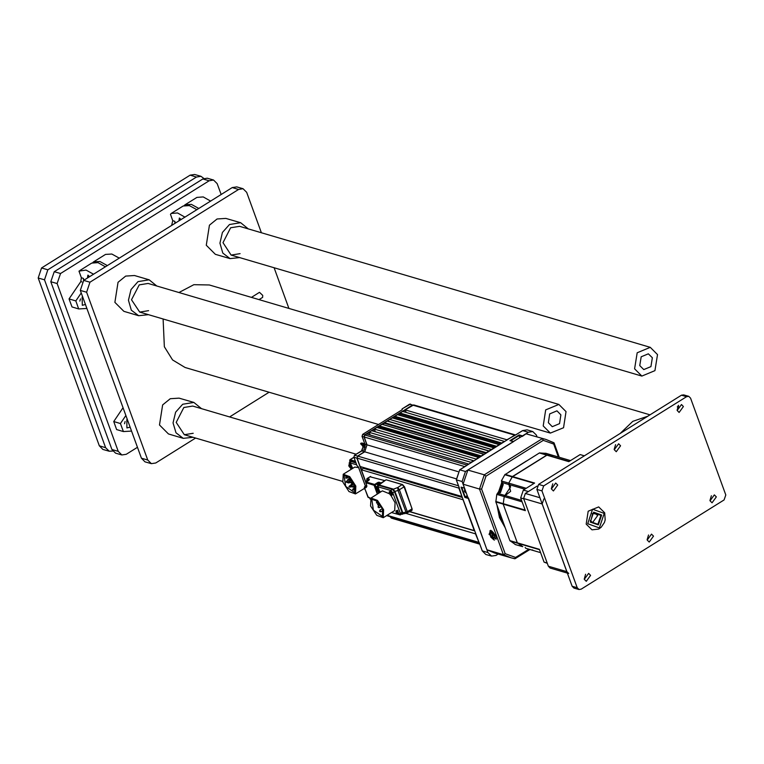 <?xml version="1.0" encoding="UTF-8"?>
<svg xmlns="http://www.w3.org/2000/svg" width="764" height="764" viewBox="0 0 764 764"><rect width="100%" height="100%" fill="white"/><g stroke="black" fill="none" stroke-linecap="round" stroke-linejoin="round"><path stroke-width="1.15" d="M716.336 496.906L712.029 502.817L710.052 500.831L714.359 494.929L716.336 496.906M711.379 495.712L709.957 500.535M590.601 575.397L586.294 581.308L584.317 579.322L588.624 573.42L590.601 575.397M585.644 574.203L584.221 579.026M653.468 536.156L649.161 542.058L647.184 540.081L651.491 534.17L653.468 536.156M648.512 534.962L647.089 539.785M557.71 485.035L553.403 490.946L551.427 488.96L555.734 483.058L557.71 485.035M552.754 483.841L551.331 488.664M620.578 445.794L616.271 451.696L614.294 449.719L618.601 443.808L620.578 445.794M615.622 444.6L614.199 449.423M683.446 406.543L679.139 412.455L677.162 410.469L681.469 404.567L683.446 406.543M678.489 405.35L677.066 410.172M579.007 589.531L573.945 588.041L572.15 586.236L536.911 489.418L538.591 484.405L681.478 395.217L683.704 394.854L688.765 396.344L690.561 398.149L725.8 494.967L724.119 499.971L581.232 589.168L579.007 589.531L577.202 587.726L541.962 490.908L543.643 485.894L686.53 396.707L688.765 396.344M567.385 573.134L550.128 568.053L548.323 566.248L566.859 571.711L542.192 503.944L523.655 498.481L525.346 493.468L537.111 486.124L528.373 491.577L523.321 490.087L534.609 483.039L512.501 476.526L546.718 455.163L553.193 455.497M548.323 566.248L523.655 498.481M543.882 498.93L542.192 503.944M566.859 571.711L568.664 573.516M647.853 416.208L632.745 421.394L620.158 433.494L632.745 421.394L647.853 416.208M137.444 447.312L126.299 454.265L121.839 454.981L118.239 451.371L57.157 283.559L60.518 273.541L209.116 180.781L213.586 180.056L217.186 183.666L221.149 194.553M121.839 454.981L115.517 453.119L111.916 449.518L50.835 281.696L54.206 271.678L202.804 178.919L207.264 178.193L213.586 180.056M112.7 451.037L109.204 451.257L105.594 447.656L44.522 279.834L47.884 269.816L196.482 177.057L200.942 176.331L203.768 178.423M109.204 451.257L102.882 449.394L99.282 445.794L38.2 277.972L41.562 267.954L190.16 175.195L194.629 174.469L200.942 176.331M251.413 297.349L259.464 292.326L262.73 295.362L262.635 297.406L259.091 299.612M183.255 438.345L168.51 434L159.504 424.985L162.646 404.91L170.296 398.703L179.072 398.13L193.817 402.475L182.663 404.271L175.615 412.14L173.094 422.903L175.978 432.787L183.255 438.345L193.015 437.323M138.618 315.713L123.873 311.368L114.867 302.353L118.009 282.279L125.659 276.071L134.445 275.498L149.19 279.844L138.026 281.639L130.978 289.508L128.457 300.262L131.341 310.155L138.618 315.713L148.388 314.692M230.059 258.624L215.314 254.278L206.318 245.263L209.46 225.189L217.11 218.991L225.886 218.418L240.631 222.754L229.477 224.559L222.429 232.418L219.898 243.181L222.782 253.065L230.059 258.624L239.829 257.602M378.572 424.469L185.041 367.455L172.597 359.968L164.336 346.722L163.104 319.027M178.996 292.526L193.846 284.724L209.355 284.962L650.088 414.804M195.613 438.087L155.789 462.946L151.329 463.672L147.719 460.062L86.647 292.249L90.009 282.222L238.607 189.462L243.067 188.746L246.677 192.347L261.383 232.772M274.095 267.706L288.907 308.398M151.329 463.672L145.007 461.809L141.407 458.199L80.325 290.387L83.687 280.369L232.285 187.6L236.754 186.884L243.067 188.746M269.09 392.218L229.553 416.905M657.498 354.563L654.987 370.626L641.836 376.041L634.636 368.831L637.147 352.767L650.298 347.353L657.498 354.563M639.783 365.622L641.158 356.788L648.388 353.808L652.351 357.772L650.966 366.605L643.737 369.585L639.783 365.622M650.298 347.353L239.571 226.345L230.652 227.787L222.992 242.685L231.12 255.042L240.049 253.6M248.281 228.913L240.631 222.754M178.957 220.901L179.349 218.036L181.135 219.535M179.53 220.538L179.721 218.189M184.983 217.138L177.515 212.994L171.232 213.433L170.458 214.264L172.788 220.662L171.623 225.475M171.232 213.433L183.121 206.013L189.405 205.573L196.873 209.718M198.812 208.496L191.353 204.36L185.069 204.79L184.258 205.468M210.702 201.075L203.234 196.94L196.959 197.37L185.069 204.79M175.472 223.069L174.813 221.264L174.975 223.384M356.158 454.198L192.767 406.066L183.838 407.498L176.178 422.406L184.305 434.754L193.235 433.322M201.476 408.625L193.817 402.475M566.048 411.643L563.536 427.706L550.395 433.131L543.194 425.92L545.706 409.857L558.847 404.433L566.048 411.643M548.332 422.702L549.717 413.868L556.946 410.889L560.91 414.852L559.525 423.686L552.296 426.675L548.332 422.702M558.847 404.433L148.13 283.425L139.201 284.867L131.542 299.765L139.678 312.123L148.598 310.681M156.84 285.994L149.19 279.844M130.1 427.133L126.919 427.935L126.776 419.761L127.311 419.484M125.134 421.547L124.494 423.733M123.052 407.785L113.702 421.575L116.615 429.578L123.357 431.564L131.532 431.077M125.879 415.54L120.445 423.562L123.357 431.564M120.445 423.562L113.702 421.575M80.497 298.915L79.857 301.102M85.463 304.502L82.283 305.304L82.14 297.129L82.674 296.852M87.507 277.981L87.908 275.116L89.684 276.625M88.089 277.618L88.28 275.279M93.533 274.219L86.074 270.084L79.017 271.096L81.347 277.752L80.793 281.649L69.066 298.934L71.978 306.947L78.721 308.923L86.895 308.446M79.79 270.513L91.68 263.093L97.964 262.663L105.422 266.798M107.371 265.586L99.903 261.45L93.619 261.88L92.816 262.549M119.26 258.165L111.792 254.03L105.508 254.46L93.619 261.88M81.242 292.908L75.808 300.921L78.721 308.923M84.021 280.159L83.362 278.344L83.534 280.464M75.808 300.921L69.066 298.934M514.86 558.761L511.145 557.854L515.175 558.704L515.585 557.462L528.85 549.182M481.645 489.055L505.185 553.747L503.371 554.654L486.935 549.813L463.07 484.233L479.496 489.075L484.271 474.845L467.845 470.003L525.918 433.751L546.021 439.491L554.072 442.948L553.661 444.104L543.261 440.379L542.344 438.593L484.271 474.845L485.98 476.134L481.645 489.055L479.496 489.075L503.371 554.654L511.145 557.854L494.719 553.012L486.935 549.813M495.788 536.404L490.689 530.283L489.027 534.408L496.266 539.203L495.788 536.404M491.118 530.464L489.934 530.875M501.461 517.734L500.592 515.003L501.461 517.734M500.391 492.77L503.209 484.548L500.391 492.77M525.918 433.751L546.021 439.491L553.89 442.728M463.07 484.233L467.845 470.003M522.748 546.69L517.285 542.793L503.218 504.144L504.192 496.533L510.619 486.83L508.7 483.125L512.138 476.889L547.158 455.019L553.107 455.468L570.546 460.606M532.575 549.899L533.119 550.443L532.575 549.899M524.744 489.199L508.948 484.538L510.61 491.319L505.243 495.578L521.602 500.401M515.375 544.522L509.913 540.616L495.846 501.977L496.82 494.365L503.247 484.662L501.327 480.948L504.765 474.721L539.346 452.985L568.836 461.676L580.124 454.628L584.317 455.86M547.129 562.972L544.044 562.065L539.403 549.306L517.285 542.793L503.218 504.144L504.192 496.533L505.243 495.578L497.87 493.41M495.846 501.977L525.336 510.658L520.695 497.908L523.779 498.816M533.205 550.462L540.616 552.639L525.747 548.265L525.135 547.425M547.282 563.383L544.044 562.065M520.695 497.908L523.321 490.087M580.124 454.628L584.345 455.85M491.328 532.422L490.182 533.415L491.271 536.395L493.496 538.391L494.642 537.388L493.554 534.408L491.328 532.422M491.51 532.594L490.182 533.415M493.725 534.867L491.271 536.395M490.106 530.808L490.727 536.987L494.06 539.919L490.765 530.885L490.106 530.808L492.847 532.05L495.521 535.726M495.12 534.895L492.885 532.078M492.15 531.152L489.829 530.932M601.64 514.993L598.308 524.916L590.324 522.06L593.657 512.138L601.64 514.993M590.601 521.697L592.749 513.312L600.943 515.242L597.897 524.305L590.601 521.697M592.224 513.838L595.29 513.255L597.629 515.604L592.539 522.586L590.276 520.437M539.346 452.985L545.821 453.329M501.576 482.37L508.948 484.538L508.7 483.125L512.501 476.526L505.128 474.348M515.203 544.493L522.566 546.661L517.285 542.793L509.913 540.616M533.033 550.405L525.747 548.265M400.03 413.057L402.599 411.452L504.326 441.42L501.757 443.024L400.03 413.057L400.422 414.136L399.601 415.291M406.133 412.493L405.168 409.848L506.904 439.816L515.528 434.964M499.188 444.638L496.619 446.243L394.883 416.265L397.452 414.661L499.188 444.638M494.041 447.847L491.472 449.452L389.736 419.474L392.314 417.87L494.041 447.847M489.113 450.961L491.376 449.528M488.903 451.056L486.324 452.66L384.598 422.693L387.167 421.088L488.903 451.056M483.755 454.265L481.186 455.869L379.45 425.901L382.019 424.297L483.755 454.265M478.608 457.474L476.039 459.088L374.312 429.11L376.881 427.506L478.608 457.474M473.47 460.692L470.901 462.296L369.165 432.319L371.734 430.715L473.47 460.692M458.897 486.849L461.895 496.504L360.159 466.527L357.103 458.142L357.781 456.137L364.686 451.82L367.045 444.801L364.208 436.998L364.877 435.002L366.596 433.933L468.322 463.901L465.916 465.944M365.851 482.16L361.334 469.755L463.07 499.732L474.301 530.598L409.8 511.594M406.066 513.37L475.475 533.826L479.248 542.937L386.584 515.633M515.413 434.917L413.677 404.949L405.168 409.848M394.883 416.265L392.467 417.918M389.736 419.474L491.357 449.518M389.63 419.56L387.167 421.088M384.598 422.693L382.812 424.526M379.097 428.155L379.45 425.901M375.267 431.755L374.312 429.11M370.129 434.974L369.165 432.319M363.931 467.644L361.334 469.755M479.754 544.159L394.53 519.052L393.575 517.696M392.763 489.438L397.757 487.489L398.082 490.45L399.352 489.705L397.757 487.489L402.122 484.548L386.116 479.84L378.361 484.806L392.925 488.941L394.921 491.328L402.771 512.883L402.571 514.239L401.893 514.201L402.504 512.892L394.663 491.357L392.763 489.438L378.619 485.264L378.113 485.742M404.089 486.859L399.352 489.705L407.346 511.651L405.942 512.033L406.897 513.169L407.346 511.651L412.082 508.805L404.089 486.859L402.122 484.548M407.031 512.959L411.987 510.342L412.082 508.805M412.226 509.34L404.528 486.869L402.561 484.557L386.727 480.021M361.897 450.636L363.072 450.473M349.654 481.931L350.399 482.16L349.95 482.409M352.997 483.201L353.742 483.431L353.293 483.688M348.183 479.229L348.928 479.458L348.479 479.716M351.087 486.248L351.841 486.477L351.383 486.735M350.523 479.782L351.278 480.012L350.819 480.269M346.063 477.519L346.818 477.748L346.359 478.006M355.317 488.33L355.566 487.9M347.964 476.287L347.878 476.937L348.642 476.956M353.044 489.38L353.789 489.609L353.34 489.867M346.531 481.654L347.276 481.883L346.827 482.141M349.339 486.496L350.084 486.725L349.625 486.983M353.283 486.534L354.028 486.763L353.579 487.021M348.231 482.256L348.976 482.485L348.527 482.743M351.516 482.495L352.261 482.724L351.812 482.982M351.344 484.366L352.099 484.596L351.641 484.853M354.773 485.341L349.454 477.462L344.029 475.523L345.672 486.372L354.649 492.694L354.773 485.341M356.014 463.022L351.45 461.628L349.243 462.726L356.673 464.818M349.253 464.445L349.243 462.726M364.991 489.161L363.798 488.798M351.058 469.411L350.581 468.103M358.631 467.616L354.744 467.129L343.246 474.243L349.673 476.669L355.795 486.076L355.441 493.964L349.005 491.538L342.893 482.132L343.246 474.243M355.384 461.294L350.17 459.756L349.817 460.243M360.904 443.216L361.62 443.273L360.646 443.779L361.725 442.996L364.886 444.18M365.049 447.408L363.101 446.806L361.458 444.361L365.173 445.507M377.32 494.079L374.188 485.455L374.522 484.452L377.502 493.974M376.853 489.714L375.372 487.728L374.666 484.443L366.185 481.998L365.851 483.001L366.672 485.255L365.736 487.862L366.777 486.668L366.672 485.255M384.578 480.585L370.187 476.793M376.738 488.454L376.146 487.47L376.595 487.184M378.123 483.459L374.809 485.035M514.774 435.127L466.546 465.543M478.999 542.392L458.868 488.186L459.164 487.594M498.185 554.034L495.989 555.409L491.529 556.125L487.919 552.525L468.408 497.927M468.236 498.434L464.865 497.44L461.103 487.107L464.483 488.129M464.655 488.282L461.103 487.107L461.771 487.451L465.2 496.867L467.215 495.616M467.281 495.807L464.865 497.44L465.2 496.867L468.007 497.813M513.57 441.563L465.448 471.503L462.086 481.521L464.474 488.101M510.696 440.723L509.98 440.608L510.658 440.809M521.888 436.263L519.119 434.897L519.052 435.537L510.724 440.732M522.318 436.397L528.316 432.252L532.775 431.536L536.385 435.146L536.996 436.836M464.598 488.425L464.474 491.538L466.403 493.382M517.629 438.928L513.618 441.43M389.745 494.041L390.538 493.85L390.471 494.805L389.506 493.888L389.993 493.725M389.745 491.835L391.579 493.993L391.502 495.416L390.624 495.225L389.067 492.732L389.745 491.835M391.502 495.416L392.39 494.862L392.457 493.449L390.175 491.309L389.287 491.863M389.21 493.286L389.067 492.732M397.213 513.513L397.022 512.759M396.803 512.453L397.576 513.188L397.118 513.675M398.474 512.95L398.407 514.363L397.519 514.182L396.144 512.377L396.182 510.81L398.474 512.95M396.115 512.233L395.972 511.689M398.827 513.847L397.528 510.237L396.182 510.81M377.531 489.858L378.104 491.156L377.139 490.249L377.626 490.077M376.843 489.638L377.378 488.186L379.211 490.354L379.135 491.768L378.256 491.586L376.7 489.094M379.565 491.252L378.256 487.642L376.919 488.215M368.592 480.403L367.054 480.031M366.596 480.9L366.892 480.098L368.305 480.585M366.071 481.96L366.29 481.091L367.178 481.282M368.057 480.737L366.29 481.091M378.027 485.465L377.827 484.042L377.368 484.538L377.989 484.758M377.072 483.765L377.741 482.858L379.202 484.242M380.061 483.65L378.619 482.313L377.282 482.886M349.329 464.397L350.179 463.567L352.376 468.055L351.526 467.96M352.5 467.94L350.466 463.395L349.778 463.538M350.027 467.31L349.54 465.753L349.158 466.432L349.702 466.46M349.826 466.546L350.38 466.976L349.931 467.463M351.278 466.737L351.211 468.16L350.37 467.979L348.976 466.183L349.014 464.598L351.278 466.737M348.947 466.021L348.795 465.429M351.66 467.635L350.342 464.025L349.014 464.598M382.611 509.063L377.254 501.203L371.762 499.312L373.395 510.199L382.458 516.445L382.611 509.063M401.463 513.924L402.017 512.357L394.501 491.701L392.534 489.39L379.059 485.426L376.853 486.525L390.824 490.459L392.791 492.77L400.307 513.427L400.231 514.955L391.502 512.558M376.862 488.263L376.853 486.525M377.989 491.376L378.667 493.238M383.251 517.706L376.748 515.347L370.588 505.949L370.979 498.042L377.483 500.41L383.643 509.798L383.251 517.706L394.682 510.572L395.074 502.664L390.882 495.378M389.353 493.697L382.401 490.908L370.979 498.042M394.682 491.414L398.082 490.45L405.942 512.033L402.485 512.835M350.084 462.201L349.616 460.921L350.16 462.163M353.961 457.388L350.17 459.756L349.836 460.759L355.833 462.526M572.15 586.236L577.202 587.726M536.911 489.418L541.962 490.908M538.591 484.405L543.643 485.894M681.478 395.217L686.53 396.707M678.585 407.327L677.334 406.964M525.346 493.468L539.947 497.775M209.116 180.781L202.804 178.919M60.518 273.541L54.206 271.678M57.157 283.559L50.835 281.696M118.239 451.371L111.916 449.518M99.282 445.794L105.594 447.656M38.2 277.972L44.522 279.834M41.562 267.954L47.884 269.816M190.16 175.195L196.482 177.057M238.607 189.462L232.285 187.6M90.009 282.222L83.687 280.369M86.647 292.249L80.325 290.387M147.719 460.062L141.407 458.199M172.817 224.731L172.244 224.559M174.813 221.264L172.788 220.662M81.882 281.964L80.793 281.649M83.362 278.344L81.347 277.752M505.185 553.747L515.585 557.462M543.261 440.379L485.98 476.134M558.36 457.015L553.661 444.104M504.173 524.868L500.41 517.419L498.367 508.9M499.15 493.286L502.559 483.364M512.644 469.659L523.244 463.041M505.291 527.934L499.417 517.648L497.02 505.195M498.052 493.41L501.795 482.542M508.795 472.056L526.482 461.017M515.041 544.426L522.566 546.661M539.795 452.851L569.123 461.494M570.536 460.606L545.649 453.281M539.527 549.66L510.18 541.017M534.093 483.364L504.765 474.721M501.327 480.948L526.215 488.282M522.118 501.814L496.82 494.365M495.779 501.451L525.126 510.104M598.728 506.866L604.687 512.787L605.155 519.883L604.381 522.461L601.182 527.227L598.67 529.041L591.966 529.824L586.208 524.056L588.213 511.202L598.728 506.866L604.496 512.634M604.267 513.36L599.387 527.886L587.697 523.703L592.577 509.168L604.267 513.36M400.422 414.136L500.706 443.683M514.516 435.06L412.789 405.092M399.916 415.215L499.379 444.514M394.415 417.106L495.549 446.902M494.203 447.742L392.772 417.86M489.075 450.951L387.386 420.993M384.282 423.294L485.57 453.128M483.86 454.208L382.898 424.459M379.765 426.761L480.346 456.394M379.574 427.649L479.314 457.034M364.877 435.002L466.613 464.97M464.798 466.642L364.208 436.998M367.045 444.801L457.789 471.541M456.032 478.732L364.686 451.82M357.781 456.137L458.515 485.808M458.839 488.11L357.103 458.142M462.239 497.44L363.549 468.37M474.368 530.77L409.628 511.699M387.138 515.289L478.531 542.211M393.804 518.326L479.544 543.586M386.116 479.84L378.619 485.264M378.161 485.465L378.361 484.806L378.046 485.78L377.254 484.471M360.551 466.642L361.62 469.573M357.084 458.075L357.714 456.175M365.727 482.351L356.893 458.075L353.952 457.206L356.998 465.601L358.526 467.196L365.383 486.047M364.629 451.858L367.026 444.743M354.496 455.287L357.571 456.07L364.476 451.763L361.534 450.894L354.62 455.201L353.904 457.073M364.18 436.941L364.82 435.041M364.896 444.056L366.835 444.743L363.998 436.941L362.098 436.378L364.944 444.19L364.008 449.881M405.292 410.172L403.029 411.576M400.145 413.381L397.882 414.785M394.807 416.714L393.546 417.497M384.33 423.246L382.458 424.421M379.565 426.226L377.311 427.63M374.427 429.435L372.163 430.848M369.279 432.644L367.026 434.057M412.722 405.13L409.628 404.166L402.198 408.797L402.103 409.829L362.776 434.382L362.06 436.244M362.652 434.468L364.667 434.936L412.57 405.035L409.504 404.242M402.103 409.829L402.332 409.103M390.414 516.76L391.369 518.116L390.576 517.343L393.594 518.269L393.364 517.629M390.595 517.266L390.366 516.75M369.709 497.937L370.101 499.016M362.002 450.55L361.41 450.97M362.833 450.388L354.544 455.21L353.885 457.158L356.931 465.553L358.421 467.043L365.345 486.066M363.941 449.958L364.877 444.132L362.031 436.33L362.69 434.382L401.988 409.896M391.369 518.116L394.415 519.014L393.785 518.269M351.45 461.628L349.721 462.697M353.923 457.283L349.931 459.775L349.797 460.616M364.762 443.836L361.993 443.063L364.762 443.827M362.298 445.278L363.101 446.806L361.849 450.617M361.592 450.808L363.062 446.883M365.116 445.04L361.458 444.361M361.993 445.106L365.202 446.176M364.332 443.712L364.543 443.235M374.551 485.465L365.803 482.667M370.569 498.376L369.957 497.889M367.904 496.906L369.26 497.545M365.736 487.862L364.476 487.489L368 497.173L370.502 498.443M366.577 484.997L366.023 482.008L369.041 480.212L366.901 479.63L366.749 480.241M365.937 482.246L368.802 480.365M364.562 486.744L366.796 486.41M366.615 485.369L364.428 487.165M370.349 476.507L366.911 478.656L366.901 479.63M368.983 480.155L369.346 479.248L367.236 478.627L370.664 476.488M369.041 480.212L369.346 479.248M375.372 487.728L376.146 487.47L375.325 485.216M379.145 482.6L381.341 482.781M379.45 482.227L378.457 482.275M378.075 482.399L377.55 482.724M374.666 484.443L377.473 482.695M515.538 435.002L522.547 430.59L527.093 429.865L522.509 430.657M515.652 434.936L522.633 430.581L528.316 432.252M466.67 464.932L466.708 465.467M466.88 464.989L466.508 465.429M459.259 487.718L456.328 479.802L459.68 469.831L456.394 479.849L462.086 481.521M465.448 471.503L459.766 469.822L466.613 465.553M459.642 469.908L466.651 465.477M459.212 487.594L456.328 479.802M479.372 542.975L482.237 550.844L485.837 554.454L482.17 550.796L487.919 552.525M482.189 550.72L479.314 542.851M519.787 437.581L519.052 435.537L519.969 437.466M513.341 441.602L509.98 440.608L519.119 434.897L522.49 435.891M390.557 493.897L389.946 494.279M397.452 512.845L396.841 513.227M378.18 490.259L377.578 490.631M350.256 466.642L349.664 467.014M377.788 504.402L378.543 504.622L378.037 504.823M379.832 510.849L379.861 510.209L380.854 511.794L383.089 510.4M378.304 506.656L378.333 506.016L379.326 507.602L381.312 506.36M376.776 502.454L376.805 501.814L377.798 503.4L378.791 502.779M376.843 501.795L377.273 501.528M379.059 485.426L377.34 486.496M394.501 491.701L392.791 492.77M390.824 490.459L392.534 489.39M400.307 513.427L402.017 512.357M677.83 406.085L678.642 406.324M231.12 255.042L641.836 376.041M184.305 434.754L342.644 481.406M139.678 312.123L550.395 433.131M515.175 558.704L529.929 549.497M559.296 457.292L554.081 442.948M493.916 539.881L494.461 540.072M545.735 453.3L553.107 455.468M406.897 513.169L401.587 514.115M410.516 404.022L402.112 408.807L401.969 409.857M369.652 497.918L370.082 499.073M349.692 481.454L350.953 480.68M351.23 480.508L351.822 480.136L350.065 480.25L350.982 479.057M349.721 481.454L349.186 482.39L350.418 482.581M350.399 482.6L352.615 481.234M353.063 482.724L352.529 483.669L353.761 483.86M348.947 479.878L347.716 479.687L349.797 477.786M348.928 479.907L350.743 478.78M351.851 486.907L350.628 486.716L351.134 485.78L354.152 483.908M351.841 486.926L354.41 485.331M346.111 477.051L347.668 476.087M346.13 477.051L345.605 477.987L346.827 478.178M346.818 478.197L348.222 477.328M355.384 487.852L354.849 488.788L355.766 489.218M351.574 479.773L351.879 480.174M353.083 488.912L355.461 487.442M353.102 488.903L352.576 489.839L353.808 490.039M353.789 490.058L355.203 489.18M354.353 484.338L354.639 484.987M346.569 481.186L348.25 480.145M346.598 481.177L346.063 482.113L347.104 482.476L350.227 480.508M349.377 486.028L350.991 485.025M349.396 486.019L348.871 486.964L350.093 487.155M350.084 487.174L350.666 486.811M353.321 486.066L354.429 485.379M353.34 486.057L352.815 487.002L354.047 487.193M354.028 487.212L355.193 486.496M348.995 482.905L347.763 482.714L350.265 480.546M348.976 482.934L349.387 482.676M351.555 482.027L352.681 481.33M351.574 482.017L351.048 482.963L352.28 483.154M352.261 483.173L352.767 482.858M352.882 482.781L353.388 482.476M354.095 483.803L351.917 485.197L350.886 484.834L352.529 483.201M355.441 493.964L364.667 488.263M360.646 443.779L361.974 445.097M368.363 497.536L364.342 487.394L366.586 485.293M366.691 480.336L366.911 478.656M491.529 556.125L485.837 554.454M461.504 487.356L464.531 488.244M510.4 440.637L513.456 441.535M532.775 431.536L527.093 429.865M398.407 514.363L399.286 513.819M379.135 491.768L380.023 491.223M351.211 468.16L352.099 467.606M378.915 507.735L381.37 506.475M379.097 503.142L377.531 504.737L378.524 505.08L379.918 504.211M382.43 508.604L379.861 510.209L379.479 511.326L380.854 511.794M380.319 504.775L378.333 506.016L377.951 507.124L379.326 507.602M377.473 501.404L376.423 502.932L377.798 503.4M377.196 501.155L376.566 502.043M400.231 514.955L401.95 513.885"/></g></svg>
